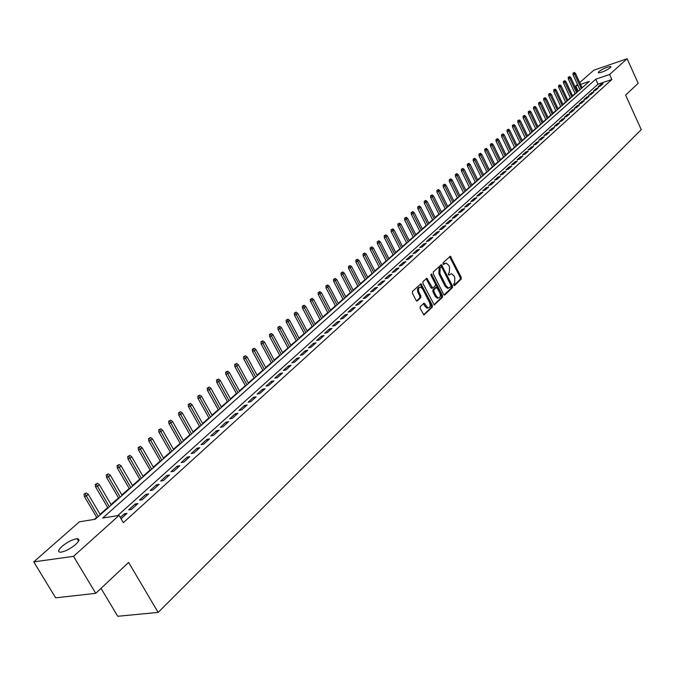<?xml version="1.0" encoding="UTF-8"?>
<svg xmlns="http://www.w3.org/2000/svg" width="675" height="675" viewBox="0 0 675 675"><rect width="100%" height="100%" fill="white"/><g stroke="black" fill="none" stroke-linecap="round" stroke-linejoin="round"><path stroke-width="1.01" d="M453.701 285.213L454.545 285.584L461.227 279.104L461.287 277.366L450.326 256.247L443.112 262.744L443.07 263.967L443.61 264.448L446.192 263.056L448.673 265.25L449.533 266.962L449.322 272.548L448.445 273.383L448.394 274.615L448.926 275.088L451.541 273.687L453.971 275.856L454.823 277.56L454.621 283.146L453.752 283.989L453.701 285.213M61.957 546.438C67.508 541.932 72.562 539.359 77.119 538.717C79.962 538.92 79.49 540.818 75.71 544.421C70.183 548.944 65.112 551.534 60.505 552.217C57.611 552.007 58.092 550.083 61.957 546.438M598.733 71.66C603.248 68.538 607.255 66.817 610.748 66.496L610.318 67.686C605.812 70.808 601.805 72.537 598.295 72.866L598.733 71.66M420.238 306.56L420.154 308.374L423.892 314.938L432.278 307.167L432.354 305.37L420.989 283.77L412.518 291.389L412.433 293.203L416.078 300.358L417.352 300.89L420.761 297.65L420.837 295.844L419.048 292.309C417.985 289.17 418.492 287.432 420.576 287.086L422.643 288.925L429.621 302.704C430.684 305.876 430.161 307.614 428.051 307.935L424.136 303.151L420.238 306.56M579.715 82.569L593.772 70.225L627.126 58.725L638.187 83.303L625.615 95.124L641.25 129.625L158.144 612.411L128.621 562.41L95.74 593.333L73.533 556.343L33.75 561.87L79.372 521.817L95.217 519.252L589.368 81.38L580.551 84.375M627.126 58.725L609.567 74.512L595.747 79.211L102.727 518.046L119.07 515.405L73.533 556.343M119.07 515.405L123.331 522.661L611.845 79.532L609.567 74.512M443.661 294.427L444.884 294.95L452.436 287.626L452.503 285.871L441.416 264.6L433.299 271.932L433.223 273.704L443.661 294.427M442.454 297.304L434.253 304.923L422.93 283.357L423.014 281.568L426.845 278.269L432.658 288.098L435.333 285.863L435.409 284.082L430.979 275.299L431.359 273.949L442.522 295.523L442.454 297.304L441.425 297.557L433.958 304.796M600.32 86.147L603.079 83.649L600.775 84.426L598.008 86.923L600.32 86.147M595.671 90.34L598.463 87.817L596.152 88.594L593.35 91.117L595.671 90.34M590.971 94.584L593.798 92.036L591.477 92.812L588.651 95.361L590.971 94.584M586.229 98.871L589.081 96.289L586.752 97.065L583.9 99.638L586.229 98.871M581.428 103.199L584.314 100.6L581.977 101.368L579.091 103.975L581.428 103.199M576.577 107.578L579.496 104.946L577.15 105.722L574.231 108.354L576.577 107.578M571.674 112.008L574.619 109.342L572.273 110.118L569.32 112.776L571.674 112.008M566.713 116.48L569.692 113.788L567.346 114.564L564.359 117.248L566.713 116.48M561.701 121.011L564.713 118.285L562.359 119.053L559.339 121.778L561.701 121.011M556.63 125.584L559.685 122.833L557.314 123.601L554.259 126.352L556.63 125.584M551.509 130.207L554.588 127.423L552.217 128.191L549.129 130.975L551.509 130.207M546.328 134.89L549.442 132.072L547.062 132.84L543.94 135.65L546.328 134.89M541.088 139.615L544.236 136.772L541.848 137.54L538.692 140.383L541.088 139.615M535.781 144.399L538.971 141.522L536.574 142.29L533.385 145.167L535.781 144.399M530.423 149.243L533.647 146.332L531.242 147.091L528.019 150.002L530.423 149.243M524.998 154.136L528.263 151.192L525.85 151.951L522.585 154.896L524.998 154.136M519.514 159.089L522.813 156.111L520.4 156.87L517.092 159.848L519.514 159.089M513.962 164.101L517.303 161.089L514.882 161.84L511.54 164.852L513.962 164.101M508.351 169.163L511.726 166.118L509.296 166.877L505.913 169.923L508.351 169.163M502.673 174.293L506.081 171.214L503.651 171.965L500.226 175.044L502.673 174.293M496.918 179.482L500.377 176.361L497.931 177.112L494.471 180.233L496.918 179.482M491.105 184.731L494.606 181.575L492.151 182.326L488.649 185.482L491.105 184.731M485.215 190.046L488.759 186.848L486.304 187.599L482.752 190.789L485.215 190.046M479.258 195.429L482.844 192.189L480.381 192.932L476.795 196.163L479.258 195.429M473.234 200.872L476.862 197.598L474.382 198.332L470.753 201.606L473.234 200.872M467.125 206.381L470.796 203.065L468.323 203.799L464.645 207.115L467.125 206.381M460.949 211.95L464.67 208.6L462.181 209.334L458.46 212.684L460.949 211.95M454.697 217.603L458.46 214.203L455.962 214.937L452.199 218.329L454.697 217.603M448.369 223.315L452.174 219.881L449.677 220.607L445.863 224.041L448.369 223.315M441.956 229.103L445.812 225.619L443.306 226.344L439.442 229.829L441.956 229.103M435.459 234.959L439.366 231.441L436.852 232.158L432.945 235.685L435.459 234.959M428.887 240.899L432.844 237.33L430.321 238.047L426.364 241.616L428.887 240.899M422.229 246.907L426.237 243.295L423.706 244.004L419.698 247.615L422.229 246.907M415.488 252.99L419.546 249.328L417.007 250.045L412.948 253.699L415.488 252.99M408.653 259.158L412.762 255.454L410.223 256.154L406.114 259.867L408.653 259.158M401.735 265.402L405.903 261.647L403.355 262.347L399.187 266.102L401.735 265.402M394.732 271.73L398.942 267.924L396.385 268.625L392.167 272.43L394.732 271.73M387.627 278.142L391.897 274.286L389.34 274.978L385.062 278.834L387.627 278.142M380.43 284.639L384.758 280.733L382.193 281.424L377.857 285.323L380.43 284.639M373.14 291.22L377.527 287.263L374.946 287.947L370.558 291.904L373.14 291.22M365.749 297.894L370.195 293.878L367.613 294.562L363.158 298.569L365.749 297.894M358.256 304.653L362.762 300.586L360.172 301.261L355.666 305.328L358.256 304.653M350.671 311.504L355.236 307.387L352.637 308.053L348.064 312.171L350.671 311.504M342.968 318.457L347.6 314.272L345.001 314.938L340.369 319.115L342.968 318.457M335.171 325.493L339.863 321.258L337.255 321.916L332.556 326.152L335.171 325.493M327.257 332.64L332.016 328.345L329.4 328.995L324.641 333.281L327.257 332.64M319.241 339.879L324.059 335.526L321.443 336.167L316.609 340.521L319.241 339.879M311.099 347.22L316.001 342.807L313.369 343.44L308.475 347.853L311.099 347.22M302.856 354.67L307.817 350.19L305.184 350.823L300.215 355.295L302.856 354.67M294.486 362.222L299.523 357.674L296.882 358.298L291.845 362.838L294.486 362.222M285.998 369.883L291.102 365.276L288.461 365.892L283.348 370.499L285.998 369.883M277.383 377.654L282.563 372.98L279.914 373.587L274.733 378.262L277.383 377.654M268.65 385.543L273.907 380.801L271.249 381.4L265.992 386.142L268.65 385.543M259.782 393.55L265.115 388.733L262.457 389.323L257.116 394.132L259.782 393.55M250.788 401.667L256.196 396.782L253.53 397.364L248.113 402.249L250.788 401.667M241.65 409.911L247.151 404.949L244.477 405.532L238.975 410.484L241.65 409.911M232.386 418.281L237.963 413.243L235.288 413.809L229.703 418.837L232.386 418.281M222.978 426.777L228.639 421.664L225.956 422.221L220.295 427.326L222.978 426.777M213.427 435.4L219.172 430.203L216.481 430.751L210.735 435.94L213.427 435.4M203.723 444.15L209.562 438.885L206.871 439.417L201.032 444.682L203.723 444.15M193.868 453.043L199.8 447.694L197.1 448.217L191.168 453.566L193.868 453.043M183.87 462.08L189.886 456.638L187.186 457.161L181.162 462.586L183.87 462.08M173.703 471.251L179.82 465.733L177.12 466.231L170.994 471.749L173.703 471.251M163.384 480.566L169.594 474.964L166.885 475.453L160.667 481.056L163.384 480.566M152.887 490.042L159.207 484.338L156.49 484.819L150.179 490.514L152.887 490.042M142.231 499.66L148.643 493.872L145.935 494.336L139.514 500.124L142.231 499.66M131.397 509.439L137.919 503.55L135.203 504.006L128.68 509.887L131.397 509.439M611.845 79.532L598.025 84.189L117.627 515.641M121.053 518.78L127.018 513.397L124.293 513.835L120.277 517.455M578.922 90.636L577.285 91.64M575.092 93.58L572.543 95.833M570.341 97.791L567.751 100.086M565.532 102.043L562.899 104.372M560.672 106.346L558.006 108.709M555.77 110.692L553.053 113.096M550.808 115.088L548.049 117.526M545.788 119.526L542.995 122.006M540.717 124.023L537.882 126.537M535.587 128.562L532.71 131.11M530.407 133.152L527.479 135.743M525.167 137.793L522.188 140.425M519.868 142.484L516.847 145.159M514.51 147.234L511.439 149.951M509.085 152.035L505.972 154.794M503.609 156.887L500.445 159.688M498.057 161.797L494.851 164.641M492.455 166.767L489.189 169.653M486.776 171.787L483.46 174.724M481.039 176.867L477.672 179.854M475.234 182.014L471.808 185.043M469.361 187.211L465.885 190.299M463.421 192.476L459.886 195.607M457.405 197.809L453.811 200.99M451.313 203.192L447.668 206.432M445.154 208.651L441.45 211.933M438.919 214.169L435.156 217.51M432.608 219.763L428.777 223.155M426.22 225.416L422.331 228.867M419.757 231.145L415.8 234.655M413.21 236.942L409.185 240.511M406.578 242.814L402.486 246.442M399.87 248.763L395.71 252.442M393.069 254.779L388.842 258.525M386.184 260.879L381.881 264.684M379.215 267.055L374.836 270.928M372.144 273.308L367.698 277.248M364.998 279.644L360.467 283.652M357.75 286.065L353.143 290.14M350.401 292.57L345.727 296.713M342.959 299.16L338.2 303.37M335.424 305.834L330.581 310.12M327.78 312.601L322.852 316.963M320.034 319.461L315.023 323.899M312.188 326.413L307.083 330.927M304.231 333.458L299.042 338.057M296.165 340.605L290.874 345.279M287.98 347.844L282.606 352.612M279.686 355.193L274.219 360.037M271.274 362.644L265.705 367.58M262.744 370.195L257.074 375.216M254.095 377.857L248.324 382.97M245.32 385.627L239.439 390.842M236.419 393.517L230.428 398.824M227.382 401.515L221.282 406.915M218.211 409.632L212.001 415.133M208.912 417.876L202.584 423.478M199.471 426.237L193.025 431.941M189.886 434.725L183.322 440.539M180.157 443.34L173.467 449.263M170.277 452.09L163.46 458.123M160.253 460.966L153.301 467.125M150.069 469.986L142.982 476.263M139.725 479.149L132.502 485.544M129.212 488.455L121.854 494.977M118.538 497.905L111.037 504.554M107.696 507.516L100.043 514.291M96.677 517.269L94.264 519.413M101.031 588.355L117.754 616.275L158.144 612.411M95.74 593.333L55.645 597.839L33.75 561.87M578.095 90.914L575.826 85.987L577.53 84.485M577.893 85.278L575.826 85.987M598.025 84.189L595.747 79.211M600.775 84.426L601.197 85.354M596.152 88.594L596.573 89.522M591.477 92.812L591.908 93.741M586.752 97.065L587.183 98.002M581.977 101.368L582.415 102.313M577.15 105.722L577.589 106.667M572.273 110.118L572.712 111.063M567.346 114.564L567.785 115.518M562.359 119.053L562.807 120.015M557.314 123.601L557.761 124.563M552.217 128.191L552.673 129.161M547.062 132.84L547.518 133.81M541.848 137.54L542.312 138.51M536.574 142.29L537.038 143.269M531.242 147.091L531.714 148.078M525.85 151.951L526.323 152.947M520.4 156.87L520.872 157.866M514.882 161.84L515.354 162.844M509.296 166.877L509.777 167.881M503.651 171.965L504.132 172.969M497.931 177.112L498.42 178.124M492.151 182.326L492.649 183.347M486.304 187.599L486.802 188.62M480.381 192.932L480.878 193.961M474.382 198.332L474.888 199.37M468.323 203.799L468.83 204.837M462.181 209.334L462.696 210.381M455.962 214.937L456.486 215.983M449.677 220.607L450.2 221.662M443.306 226.344L443.829 227.407M436.852 232.158L437.383 233.229M430.321 238.047L430.861 239.119M423.706 244.004L424.246 245.084M417.007 250.045L417.555 251.125M410.223 256.154L410.771 257.251M403.355 262.347L403.912 263.444M396.385 268.625L396.951 269.73M389.34 274.978L389.905 276.092M382.193 281.424L382.759 282.538M374.946 287.947L375.528 289.069M367.613 294.562L368.196 295.684M360.172 301.261L360.762 302.392M352.637 308.053L353.236 309.192M345.001 314.938L345.6 316.086M337.255 321.916L337.863 323.072M329.4 328.995L330.016 330.151M321.443 336.167L322.059 337.331M313.369 343.44L313.993 344.613M305.184 350.823L305.817 351.996M296.882 358.298L297.515 359.488M288.461 365.892L289.102 367.082M279.914 373.587L280.564 374.785M271.249 381.4L271.907 382.607M262.457 389.323L263.115 390.538M253.53 397.364L254.205 398.587M244.477 405.532L245.152 406.755M235.288 413.809L235.972 415.041M225.956 422.221L226.648 423.461M216.481 430.751L217.181 432M206.871 439.417L207.571 440.674M197.1 448.217L197.817 449.483M187.186 457.161L187.912 458.426M177.12 466.231L177.846 467.513M166.885 475.453L167.619 476.744M156.49 484.819L157.241 486.118M145.935 494.336L146.686 495.636M135.203 504.006L135.962 505.322M124.293 513.835L125.069 515.152M448.597 274.894L449.094 274.421M445.044 263.326L443.779 263.79L444.8 263.52M443.281 264.262L443.779 263.79M453.887 285.491L460.207 279.366L460.266 277.636L449.618 256.652M444.099 294.967L451.415 287.887L451.474 286.132L440.699 265.005M450.934 286.706L450.984 285.483L441.923 267.401L441.07 267.022L440.134 267.899L439.906 273.527L446.124 285.922L448.529 288.082L450.934 286.706M440.395 267.199L441.07 267.022M448.689 288.098L447.5 288.343L445.103 286.183L438.885 273.797L439.104 268.177L440.049 267.292M432.068 288.25L430.869 287.685L426.119 278.657M441.425 297.557L441.492 295.785L430.827 274.615M436.312 296.173L438.32 297.979C440.362 297.641 440.851 295.92 439.805 292.815L436.624 287.322L433.958 289.567L433.882 291.347L436.312 296.173L435.282 296.435L437.29 298.232L438.396 297.987M436.193 287.432L435.122 287.736L436.151 287.474M435.282 296.435L432.852 291.617L432.928 289.828L435.122 287.736M428.169 307.952L427.022 308.188L425.022 306.382L423.394 303.539M419.445 287.339C417.437 287.778 416.956 289.516 418.011 292.579L419.048 292.309M416.551 300.923L419.723 297.911L419.808 296.106L418.011 292.579M423.613 314.82L431.241 307.42L431.317 305.623L420.247 284.158M574.383 72.453L572.999 73.178L574.383 72.453L575.53 73.465L573.05 74.765L579.943 89.724M573.91 72.866L581.285 88.543M575.53 73.465L582.128 87.801M573.05 74.765L572.999 73.178M569.633 76.545L568.249 77.271L569.633 76.545L570.788 77.558L568.299 78.865L575.243 93.892M569.16 76.958L576.585 92.711M570.788 77.558L577.429 91.952M568.299 78.865L568.249 77.271M564.84 80.679L563.448 81.405L564.84 80.679L565.996 81.692L563.49 83.008L570.485 98.111M564.351 81.093L571.835 96.922M565.996 81.692L572.687 96.154M563.49 83.008L563.448 81.405M559.988 84.856L558.588 85.59L559.988 84.856L561.161 85.877L558.638 87.193L565.684 102.364M559.499 85.278L567.025 101.174M561.161 85.877L567.894 100.406M558.638 87.193L558.588 85.59M555.086 89.075L553.677 89.809L555.086 89.075L556.267 90.104L553.728 91.429L560.824 106.667M554.597 89.497L562.174 105.477M556.267 90.104L563.051 104.701M553.728 91.429L553.677 89.809M550.133 93.344L548.716 94.087L550.133 93.344L551.323 94.373L548.775 95.707L555.922 111.021M549.636 93.774L557.272 109.822M551.323 94.373L558.158 109.038M548.775 95.707L548.716 94.087M545.13 97.656L543.704 98.398L545.13 97.656L546.32 98.693L543.755 100.035L550.96 115.417M544.624 98.086L552.31 114.218M546.32 98.693L553.205 113.417M543.755 100.035L543.704 98.398M540.067 102.018L538.633 102.769L540.067 102.018L541.266 103.056L538.692 104.406L545.94 119.855M539.561 102.457L547.298 118.657M541.266 103.056L548.201 117.855M538.692 104.406L538.633 102.769M534.946 106.422L533.512 107.182L534.946 106.422L536.161 107.468L533.571 108.827L540.869 124.352M534.431 106.869L542.227 123.145M536.161 107.468L543.147 122.335M533.571 108.827L533.512 107.182M529.774 110.877L528.331 111.637L529.774 110.877L530.997 111.932L528.39 113.299L535.748 128.891M529.259 111.324L537.106 127.685M530.997 111.932L538.034 126.866M528.39 113.299L528.331 111.637M524.542 115.383L523.091 116.151L524.542 115.383L525.774 116.438L523.15 117.813L530.567 133.49M524.019 115.838L531.925 132.275M525.774 116.438L532.862 131.448M523.15 117.813L523.091 116.151M519.261 119.939L517.792 120.707L519.261 119.939L520.492 121.002L517.852 122.386L525.327 138.13M518.721 120.403L526.694 136.915M520.492 121.002L527.639 136.08M517.852 122.386L517.792 120.707M513.911 124.546L512.435 125.322L513.911 124.546L515.152 125.609L512.494 127.001L520.028 142.822M513.371 125.01L521.395 141.615M515.152 125.609L522.349 140.763M512.494 127.001L512.435 125.322M508.503 129.203L507.018 129.988L508.503 129.203L509.752 130.275L507.085 131.676L514.671 147.572M507.954 129.676L516.038 146.357M509.752 130.275L517.008 145.496M507.085 131.676L507.018 129.988M503.027 133.92L501.533 134.705L503.027 133.92L504.292 134.992L501.601 136.401L509.245 152.373M502.478 134.393L510.621 151.158M504.292 134.992L511.599 150.289M501.601 136.401L501.533 134.705M497.5 138.687L495.998 139.472L497.5 138.687L498.766 139.759L496.066 141.185L503.769 157.233M496.943 139.168L505.145 156.009M498.766 139.759L506.132 155.132M496.066 141.185L495.998 139.472M491.898 143.505L490.388 144.298L491.898 143.505L493.18 144.585L490.463 146.011L498.226 162.143M491.341 143.994L499.601 160.92M493.18 144.585L500.605 160.034M490.463 146.011L490.388 144.298M486.245 148.382L484.726 149.175L486.245 148.382L487.527 149.47L484.793 150.905L492.623 167.113M485.671 148.871L493.999 165.89M487.527 149.47L495.011 164.987M484.793 150.905L484.726 149.175M480.516 153.309L478.988 154.119L480.516 153.309L481.807 154.406L479.064 155.849L486.945 172.133M479.942 153.807L488.329 170.91M481.807 154.406L489.358 169.999M479.064 155.849L478.988 154.119M474.719 158.304L473.183 159.114L474.719 158.304L476.027 159.401L473.259 160.852L481.208 177.221M474.137 158.802L482.591 175.989M476.027 159.401L483.629 175.07M473.259 160.852L473.183 159.114M468.863 163.35L467.311 164.168L468.863 163.35L470.18 164.455L467.395 165.915L475.403 182.36M468.273 163.856L476.795 181.136M470.18 164.455L477.841 180.208M467.395 165.915L467.311 164.168M462.932 168.463L461.379 169.282L462.932 168.463L464.257 169.568L461.455 171.037L469.53 187.566M462.333 168.978L470.922 186.334M464.257 169.568L471.985 185.397M461.455 171.037L461.379 169.282M456.933 173.627L455.363 174.454L456.933 173.627L458.266 174.741L455.448 176.226L463.59 192.831M456.325 174.15L464.982 191.599M458.266 174.741L466.054 190.645M455.448 176.226L455.363 174.454M450.858 178.858L449.28 179.685L450.858 178.858L452.199 179.98L449.364 181.465L457.574 198.163M450.25 179.39L458.966 196.931M452.199 179.98L460.055 195.961M449.364 181.465L449.28 179.685M444.715 184.157L443.129 184.984L444.715 184.157L446.065 185.279L443.213 186.781L451.491 203.555M444.099 184.688L452.883 202.314M446.065 185.279L453.988 201.344M443.213 186.781L443.129 184.984M438.497 189.506L436.902 190.35L438.497 189.506L439.855 190.637L436.987 192.147L445.331 209.014M437.873 190.046L446.732 207.773M439.855 190.637L447.846 206.786M436.987 192.147L436.902 190.35M432.202 194.932L430.591 195.775L432.202 194.932L433.569 196.062L430.684 197.589L439.104 214.532M431.57 195.48L440.497 213.292M433.569 196.062L441.627 212.296M430.684 197.589L430.591 195.775M425.832 200.424L424.212 201.277L425.832 200.424L427.216 201.563L424.305 203.091L432.793 220.126M425.191 200.973L434.194 218.886M427.216 201.563L435.333 217.873M424.305 203.091L424.212 201.277M419.377 205.976L417.749 206.837L419.377 205.976L420.77 207.124L417.842 208.659L426.406 225.788M418.728 206.542L427.807 224.539M420.77 207.124L428.962 223.518M417.842 208.659L417.749 206.837M412.847 211.604L411.21 212.465L412.847 211.604L414.256 212.752L411.303 214.304L419.943 231.517M412.189 212.169L421.343 230.268M414.256 212.752L422.508 229.23M411.303 214.304L411.21 212.465M406.24 217.299L404.587 218.168L406.24 217.299L407.649 218.455L404.688 220.016L413.395 237.313M405.574 217.873L414.796 236.073M407.649 218.455L415.986 235.018M404.688 220.016L404.587 218.168M399.541 223.071L397.879 223.94L399.541 223.071L400.967 224.227L397.98 225.796L406.763 243.186M398.866 223.644L408.173 241.937M400.967 224.227L409.371 240.882M397.98 225.796L397.879 223.94M392.766 228.909L391.095 229.787L392.766 228.909L394.2 230.074L391.196 231.652L400.056 249.134M392.082 229.492L401.465 247.885M394.2 230.074L402.671 246.814M391.196 231.652L391.095 229.787M385.898 234.824L384.218 235.71L385.898 234.824L387.349 235.988L384.32 237.583L393.255 255.158M385.206 235.415L394.664 253.91M387.349 235.988L395.896 252.821M384.32 237.583L384.218 235.71M378.945 240.806L377.249 241.701L378.945 240.806L380.405 241.988L377.359 243.591L386.378 261.25M378.245 241.414L387.788 260.002M380.405 241.988L389.028 258.905M377.359 243.591L377.249 241.701M371.9 246.873L370.195 247.776L371.9 246.873L373.376 248.062L370.305 249.674L379.409 267.435M371.191 247.489L380.818 266.178M373.376 248.062L382.075 265.064M370.305 249.674L370.195 247.776M364.77 253.024L363.049 253.927L364.77 253.024L366.247 254.213L363.158 255.842L372.347 273.687M364.053 253.64L373.756 272.438M366.247 254.213L375.03 271.308M363.158 255.842L363.049 253.927M357.539 259.251L355.809 260.162L357.539 259.251L359.032 260.44L355.927 262.077L365.192 280.024M356.813 259.875L366.601 278.775M359.032 260.44L367.9 277.627M355.927 262.077L355.809 260.162M350.215 265.553L348.477 266.473L350.215 265.553L351.726 266.752L348.595 268.405L357.944 286.445M349.481 266.186L359.362 285.196M351.726 266.752L360.669 284.032M348.595 268.405L348.477 266.473M342.799 271.941L341.052 272.869L342.799 271.941L344.317 273.147L341.17 274.818L350.603 292.95M342.056 272.59L352.021 291.701M344.317 273.147L353.346 290.52M341.17 274.818L341.052 272.869M335.281 278.421L333.517 279.349L335.281 278.421L336.817 279.627L333.644 281.306L343.162 299.548M334.53 279.07L344.579 298.291M336.817 279.627L345.929 297.101M333.644 281.306L333.517 279.349M327.67 284.985L325.89 285.922L327.67 284.985L329.214 286.2L326.017 287.887L335.627 306.222M326.902 285.643L337.044 304.973M329.214 286.2L338.403 303.758M326.017 287.887L325.89 285.922M319.95 291.634L318.153 292.579L319.95 291.634L321.502 292.857L318.279 294.553L327.991 312.998M319.165 292.3L329.4 311.74M321.502 292.857L330.784 310.517M318.279 294.553L318.153 292.579M312.12 298.375L310.314 299.329L312.12 298.375L313.689 299.599L310.449 301.312L320.245 319.857M311.335 299.05L321.663 318.6M313.689 299.599L323.063 317.36M310.449 301.312L310.314 299.329M304.189 305.21L302.375 306.163L304.189 305.21L305.775 306.442L304.341 307.682L302.51 308.171L312.398 326.81M303.387 305.893L313.816 325.552M305.775 306.442L315.233 324.295M302.51 308.171L302.375 306.163M296.148 312.128L294.317 313.099L296.148 312.128L297.743 313.377L296.291 314.634L294.452 315.115L304.442 333.855M295.338 312.829L305.859 332.606M297.743 313.377L307.294 331.324M294.452 315.115L294.317 313.099M287.997 319.157L286.149 320.127L287.997 319.157L289.609 320.406L288.132 321.68L286.293 322.152L296.376 341.002M287.179 319.866L297.793 339.753M289.609 320.406L299.253 338.453M286.293 322.152L286.149 320.127M279.728 326.278L277.872 327.257L279.728 326.278L281.357 327.527L279.855 328.826L278.016 329.299L288.2 348.249M278.893 326.995L289.617 347.001M281.357 327.527L291.094 345.684M278.016 329.299L277.872 327.257M271.35 333.492L269.477 334.488L271.35 333.492L272.987 334.758L271.468 336.066L269.62 336.538L279.906 355.598M270.506 334.226L281.323 354.341M272.987 334.758L282.825 353.017M269.62 336.538L269.477 334.488M262.845 340.816L260.963 341.812L262.845 340.816L264.499 342.082L262.963 343.415L261.115 343.879L271.502 363.049M261.993 341.558L272.911 361.8M264.499 342.082L274.438 360.45M261.115 343.879L260.963 341.812M254.222 348.249L252.323 349.253L254.222 348.249L255.892 349.515L254.332 350.865L252.475 351.329L262.972 370.609M253.353 348.992L264.381 369.352M255.892 349.515L265.925 367.985M252.475 351.329L252.323 349.253M245.481 355.776L243.565 356.788L245.481 355.776L247.168 357.058L245.582 358.425L243.726 358.881L254.323 378.27M244.595 356.535L255.732 377.021M247.168 357.058L257.302 375.629M243.726 358.881L243.565 356.788M236.604 363.42L234.681 364.441L236.604 363.42L238.309 364.711L236.697 366.095L234.841 366.542L245.548 386.049M235.718 364.188L246.957 384.792M238.309 364.711L248.543 383.383M234.841 366.542L234.681 364.441M227.61 371.174L225.669 372.203L227.61 371.174L229.323 372.465L227.694 373.874L225.83 374.321L236.647 393.93M226.699 371.959L238.056 392.681M229.323 372.465L239.667 391.255M225.83 374.321L225.669 372.203M218.472 379.046L216.515 380.076L218.472 379.046L220.202 380.346L218.548 381.772L216.683 382.21L227.61 401.937M217.552 379.839L229.019 400.688M220.202 380.346L230.656 399.237M216.683 382.21L216.515 380.076M209.208 387.028L207.233 388.074L209.208 387.028L210.954 388.336L209.275 389.779L207.402 390.209L218.447 410.054M208.271 387.83L219.856 408.814M210.954 388.336L221.518 407.337M207.402 390.209L207.233 388.074M199.8 395.128L197.817 396.183L199.8 395.128L201.563 396.444L199.859 397.913L197.986 398.334L209.149 418.298M198.855 395.947L210.558 417.049M201.563 396.444L212.237 415.564M197.986 398.334L197.817 396.183M190.257 403.355L188.249 404.418L190.257 403.355L192.037 404.671L190.308 406.164L188.426 406.586L199.707 426.659M189.295 404.182L201.116 425.419M192.037 404.671L202.821 423.9M188.426 406.586L188.249 404.418M180.562 411.699L178.546 412.771L180.562 411.699L182.36 413.024L180.605 414.543L178.723 414.956L190.131 435.156M179.584 412.543L191.531 433.907M182.36 413.024L193.269 432.371M178.723 414.956L178.546 412.771M170.724 420.171L168.691 421.251L170.724 420.171L172.538 421.512L170.758 423.048L168.877 423.453L180.402 443.77M169.737 421.031L181.803 442.53M172.538 421.512L183.566 440.969M168.877 423.453L168.691 421.251M160.734 428.777L158.684 429.865L160.734 428.777L162.565 430.118L160.76 431.688L158.878 432.084L170.53 452.52M159.73 429.646L171.922 451.288M162.565 430.118L173.711 449.702M158.878 432.084L158.684 429.865M150.593 437.518L148.525 438.615L150.593 437.518L152.44 438.868L150.601 440.454L148.719 440.843L160.498 461.405M149.572 438.396L161.899 460.173M152.44 438.868L163.713 458.561M148.719 440.843L148.525 438.615M140.29 446.394L138.206 447.5L140.29 446.394L142.163 447.744L140.29 449.356L138.4 449.744L150.322 470.433M139.252 447.289L151.706 469.201M142.163 447.744L153.554 467.564M138.4 449.744L138.206 447.5M129.828 455.406L127.727 456.519L129.828 455.406L131.718 456.764L129.819 458.409L127.929 458.781L139.978 479.596M128.773 456.317L141.362 478.364M131.718 456.764L143.235 476.702M127.929 458.781L127.727 456.519M119.197 464.56L117.079 465.691L119.197 464.56L121.103 465.927L119.18 467.598L117.29 467.961L129.473 488.903M118.125 465.48L130.857 487.679M121.103 465.927L132.764 485.992M117.29 467.961L117.079 465.691M108.405 473.858L106.262 474.998L108.405 473.858L110.329 475.242L108.371 476.93L106.473 477.284L118.8 498.352M107.308 474.803L120.184 497.138M110.329 475.242L122.116 495.425M106.473 477.284L106.262 474.998M97.428 483.317L95.268 484.464L97.428 483.317L99.377 484.701L97.386 486.413L95.487 486.759L107.958 507.963M96.322 484.27L109.333 506.748M99.377 484.701L111.299 505.001M95.487 486.759L95.268 484.464M86.282 492.919L84.105 494.075L86.282 492.919L88.248 494.311L86.223 496.057L84.324 496.395L96.947 517.725M85.151 493.889L98.314 516.51M88.248 494.311L100.313 514.747M84.324 496.395L84.105 494.075M450.082 257.209L451.102 256.93M460.266 277.636L461.287 277.366M460.207 279.366L461.227 279.104M441.172 265.562L442.193 265.292M451.474 286.132L452.503 285.871M451.415 287.887L452.436 287.626M444.336 295.085L444.884 294.95M439.104 268.177L440.134 267.899M438.885 273.797L439.906 273.527M445.103 286.183L446.124 285.922M434.185 304.906L434.751 304.771M426.592 279.231L427.621 278.952M430.869 287.685L431.899 287.415M430.878 274.708L431.907 274.43M441.492 295.785L442.522 295.523M432.928 289.828L433.958 289.567M432.852 291.617L433.882 291.347M423.858 304.087L424.896 303.834M425.022 306.382L426.06 306.129M419.808 296.106L420.837 295.844M419.723 297.911L420.761 297.65M416.787 301.033L417.352 300.89M420.727 284.723L421.765 284.453M431.317 305.623L432.354 305.37M431.241 307.42L432.278 307.167M423.832 314.93L424.423 314.786M77.119 538.717L78.57 541.148M610.748 66.496L610.942 66.935M440.353 267.19L441.104 266.996M447.5 288.343L448.529 288.082M426.414 278.378L426.845 278.269M431.629 288.368L432.658 288.098M437.29 298.232L438.32 297.979M423.672 303.269L424.136 303.151M427.022 308.188L428.051 307.935M420.542 283.88L420.989 283.77"/></g></svg>
